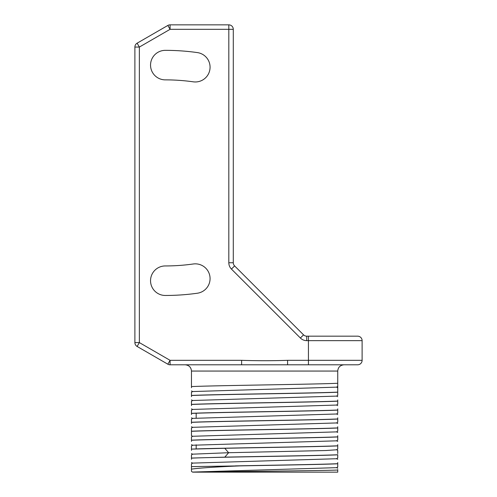 <?xml version="1.0" encoding="UTF-8"?>
<svg xmlns="http://www.w3.org/2000/svg" width="497" height="497" viewBox="0 0 497 497"><rect width="100%" height="100%" fill="white"/><g stroke="black" fill="none" stroke-linecap="round" stroke-linejoin="round"><path stroke-width="0.75" d="M170.08 364.798L357.641 364.798A4.473 4.473 0 0 0 362.114 360.325L362.114 340.644A4.473 4.473 -90 0 0 357.641 336.171L306.711 336.171A4.473 4.473 0 0 1 303.549 334.86L234.603 265.914A4.473 4.473 0 0 1 233.292 262.751L233.292 29.323A4.473 4.473 0 0 0 228.819 24.85L170.08 24.85A4.473 4.473 0 0 0 167.843 25.446L137.122 43.183A4.473 4.473 0 0 0 134.886 47.06L134.886 342.588A4.473 4.473 0 0 0 137.122 346.459L167.843 364.195A4.473 4.473 0 0 0 170.08 364.798L170.08 360.325L167.843 364.195M137.122 346.459L139.359 342.588L170.08 360.325L241.623 360.325C256.912 360.834 272.232 360.834 287.583 360.325L308.438 360.325L308.438 340.644L306.711 340.644A8.946 8.946 0 0 1 300.387 338.022L231.44 269.076A8.946 8.946 0 0 1 228.819 262.751L228.819 29.323L170.08 29.323L139.359 47.06L139.359 342.588L134.886 342.588M134.886 47.06L139.359 47.06L137.122 43.183M233.292 29.323L228.819 29.323L228.819 24.85M197.365 52.589A230.359 230.359 0 0 0 165.302 50.346A14.761 14.761 0 0 0 150.541 65.107A14.761 14.761 0 0 0 165.302 79.868A200.838 200.838 0 0 1 193.252 81.825A14.761 14.761 0 0 0 209.927 69.257A14.761 14.761 0 0 0 197.365 52.589A230.359 230.359 0 0 0 165.302 50.346M165.302 295.466A14.761 14.761 0 0 1 150.541 280.706A14.761 14.761 0 0 1 165.302 265.945A200.838 200.838 0 0 0 193.252 263.988A14.761 14.761 0 0 1 209.927 276.549A14.761 14.761 0 0 1 197.365 293.224A230.359 230.359 0 0 1 165.302 295.466A230.359 230.359 0 0 0 197.365 293.224M167.843 25.446L170.08 29.323L170.08 24.85M287.583 360.325L287.583 364.798L343.999 364.798C340.165 365.196 338.078 367.283 337.736 371.06L337.736 395.401L336.512 396.109L192.681 400.501M185.207 364.798C189.04 365.196 191.128 367.283 191.469 371.06L191.469 386.585C214.729 385.479 314.477 384.374 337.736 383.268L337.736 386.43M241.623 360.325L241.623 364.798M336.531 387.151L192.674 391.555M337.736 399.911L337.736 401.067C314.477 402.172 214.729 403.278 191.469 404.384L191.469 404.477C214.729 403.371 314.477 402.266 337.736 401.16L337.736 404.347L336.512 405.055L192.699 409.435M336.531 413.989L192.693 418.381L191.469 419.089L191.469 422.363C214.729 421.263 314.477 420.158 337.736 419.052L337.736 417.803M337.736 408.857L337.736 410.013C314.477 411.118 214.729 412.224 191.469 413.33L191.469 414.579M191.469 413.417C214.729 412.317 314.477 411.212 337.736 410.106L337.736 413.293L336.506 414.001M191.469 404.477L191.469 405.633M337.736 392.121C314.477 393.226 214.729 394.332 191.469 395.438L191.469 396.687M191.469 395.531C214.729 394.425 314.477 393.32 337.736 392.214M191.469 386.585L191.469 387.741M336.568 387.126L337.736 387.803M192.699 391.543L191.469 392.251L191.469 395.438M192.699 400.489L191.469 401.197L191.469 404.384M192.693 409.435L191.469 410.143L191.469 413.33M337.736 418.959C314.477 420.064 214.729 421.17 191.469 422.276M192.699 427.321L336.506 422.947L337.736 422.239L337.736 419.052M336.525 431.881L192.693 436.273L191.469 436.981L191.469 440.168L191.469 436.981M336.531 440.827L192.674 445.231M337.736 444.641L337.736 445.797C314.477 446.902 214.729 448.008 191.469 449.114L224.793 448.294C263.932 447.493 320.838 446.691 337.736 445.89L337.736 449.077L336.512 449.785L325.976 450.518L228.626 452.717L192.693 454.165L191.469 454.873L191.469 459.309M337.736 435.695L337.736 436.851C314.477 437.956 214.729 439.062 191.469 440.168L191.469 441.417M191.469 440.255C214.729 439.155 314.477 438.05 337.736 436.944L337.736 440.131L336.506 440.839M337.736 426.749L337.736 427.905C314.477 429.01 214.729 430.116 191.469 431.222L191.469 435.658L192.693 436.366M191.469 431.309C214.729 430.209 314.477 429.104 337.736 427.998L337.736 431.185L336.506 431.893M191.469 422.363L191.469 423.525M192.693 427.327L191.469 428.035L191.469 431.222M191.469 449.114L191.469 445.927L191.469 449.114M336.531 458.719L337.736 458.023L337.736 454.743C320.838 455.544 263.932 456.345 224.793 457.147L191.469 458.06M336.512 449.692L337.736 450.4L337.736 453.587M191.469 449.201L191.469 450.363M336.506 458.731L192.699 463.105M336.537 467.658L192.674 472.069M191.469 469.137C198.583 468.044 214.754 466.963 240.001 465.888L191.469 466.615L191.469 470.808M336.506 467.677L337.736 466.969L337.736 463.782C322.789 464.484 277.655 465.186 240.001 465.888M191.469 458.147C214.729 457.047 314.477 455.942 337.736 454.836M337.736 463.782L337.736 462.533M235.292 465.888C273.673 465.155 322.205 464.422 337.736 463.689M191.469 467.292L191.469 463.819L192.693 463.111M337.736 470.025L337.736 472.15L201.664 472.15C230.273 471.436 324.317 470.727 337.736 470.025L337.736 469.553M201.664 472.15L192.687 472.15L191.469 471.442M196.166 448.928L196.166 444.821M196.166 417.983L196.166 413.237M228.819 262.751L233.292 262.751M231.44 269.076L234.603 265.914M300.387 338.022L303.549 334.86M306.711 340.644L306.711 336.171M362.114 340.644L308.438 340.644L308.438 336.171M337.736 371.06L191.469 371.06M362.114 360.325L308.438 360.325L308.438 364.798M224.793 448.294L228.626 452.717L224.793 457.147M337.736 386.455L336.506 387.163M192.699 391.636L191.469 390.928M192.699 400.582L191.469 399.874M192.693 409.528L191.469 408.82M192.693 418.474L191.469 417.766M337.736 396.724L336.512 396.016M337.736 405.67L336.506 404.962M337.736 414.616L336.506 413.908M192.699 427.42L191.469 426.712M192.693 445.312L191.469 444.604M337.736 423.562L336.512 422.854M337.736 432.508L336.506 431.8M337.736 441.454L336.506 440.746M191.469 445.927L192.699 445.219M191.469 453.55L192.693 454.258M192.699 463.204L191.469 462.496M337.736 459.346L336.512 458.638M337.736 468.292L336.512 467.584"/></g></svg>
